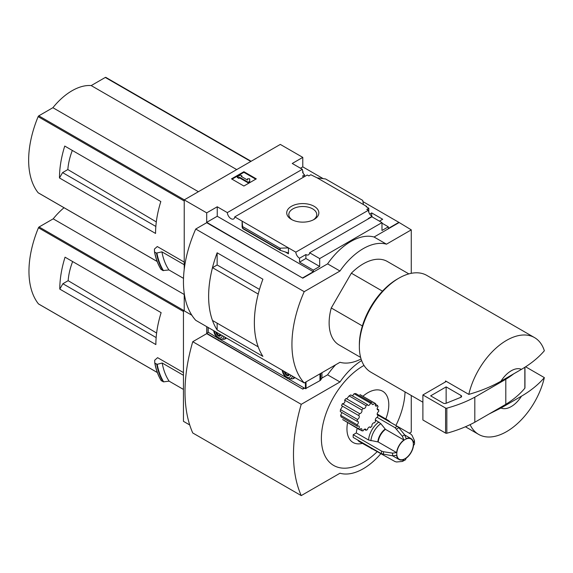 <?xml version="1.0" encoding="UTF-8"?>
<svg xmlns="http://www.w3.org/2000/svg" width="573" height="573" viewBox="0 0 573 573"><rect width="100%" height="100%" fill="white"/><g stroke="black" fill="none" stroke-linecap="round" stroke-linejoin="round"><path stroke-width="0.86" d="M303.869 176.971A5.257 3.037 60 0 1 302.551 176.061L304.571 174.901A5.257 3.037 60 0 1 302.551 172.108L303.017 171.836L303.017 172.989M304.571 174.901L304.571 176.57M303.017 171.836A5.257 3.037 60 0 1 302.336 169.3L292.251 163.477L302.788 157.389L280.312 144.417L184.227 199.891L206.703 212.862L217.239 206.781L227.323 212.604A5.257 3.037 -120 0 0 229.752 217.683A5.257 3.037 -120 0 0 233.662 218.943A5.257 3.037 -120 0 0 234.737 216.881L307.264 175.009L308.833 175.911L310.845 174.751L317.12 177.838L325.614 178.977L362.716 200.4L363.461 204.59L317.12 177.838M369.714 214.037L371.676 212.905L371.676 216.107M371.676 212.905L382.678 219.258L379.419 221.142M368.804 212.261L368.804 208.214L366.097 206.645L366.555 206.38L366.555 206.91M368.804 208.214L366.792 209.374L368.353 210.277A5.257 3.037 60 0 0 372.063 216.35L372.063 216.888M366.555 206.38L363.461 204.59M381.976 223.155L388.329 226.822L388.329 228.434L398.872 222.345L411.271 229.866L386.474 244.177A54.793 31.637 120 0 0 339.982 271.022L304.213 291.671A98.628 56.942 120 0 0 304.213 382.936L339.982 362.286A54.793 31.637 120 0 0 361.083 358.985M314.147 219.423A16.065 9.275 180 0 1 291.428 219.423A16.065 9.275 180 0 1 291.428 206.309A16.065 9.275 180 0 1 314.147 206.309A16.065 9.275 180 0 1 314.147 219.423L314.147 219.423M234.737 216.881L295.826 252.149L368.353 210.277M302.788 157.389L302.788 166.872L323.186 178.654M362.931 201.596L398.872 222.345M302.788 166.872L300.46 168.218M368.496 218.757A5.257 3.037 60 0 1 368.188 218.592L372.063 216.35M295.826 252.149A5.257 3.037 -120 0 0 299.529 258.23L305.889 254.555A5.257 3.037 -120 0 0 308.518 254.82A5.257 3.037 -120 0 0 309.592 252.765L371.891 216.795L381.976 222.618L381.976 230.489L388.329 226.822M227.323 212.604L302.336 169.3M382.463 291.148L351.356 273.185A48.218 27.841 -60 0 1 387.334 261.474L408.85 273.894M68.824 148.414L64.742 146.058A87.669 50.617 -60 0 0 59.477 177.967L62.572 172.602L67.843 169.558A49.722 28.707 -60 0 1 72.327 150.434M156.307 221.909L67.843 169.558M155.842 226.45L62.572 172.602M105.948 77.491A1.096 0.63 120 0 0 105.84 77.398A1.096 0.63 120 0 0 105.296 77.448L91.2 85.585A54.356 31.379 120 0 0 52.888 107.703L38.792 115.839A1.096 0.63 120 0 0 38.133 116.641A87.669 50.617 120 0 0 38.133 192.75A1.096 0.63 120 0 0 38.248 192.843A1.096 0.63 120 0 0 38.384 192.893M184.227 262.097L157.281 246.54L154.431 249.069L154.495 251.791M59.477 177.967L155.562 233.44A87.669 50.617 -60 0 1 160.827 201.531L64.742 146.058M184.227 199.891L184.227 269.339M184.227 293.283L184.227 310.838L191.869 315.25L183.453 310.394L183.453 421.341L189.72 424.958M183.518 278.371L168.928 269.947L162.947 270.571A94.681 54.664 -60 0 1 156.458 253.094L154.66 252.056A94.681 54.664 -60 0 0 161.149 269.532L160.992 269.289A94.516 54.571 -60 0 1 154.509 251.884M156.458 253.094L161.915 251.848L184.227 264.733M162.947 270.571L160.992 269.289M500.981 408.019L521.48 396.187A21.917 12.656 -60 0 1 500.981 408.019L489.263 413.892M521.48 396.187C530.82 390.707 538.448 384.519 544.35 377.614A55.889 32.267 -60 0 1 506.582 431.627A55.889 32.267 -60 0 1 478.634 434.398A55.889 32.267 -60 0 1 470.111 424.636M411.271 273.328L411.271 229.866M206.703 212.862L206.703 222.345L302.788 278.177L206.703 222.704L195.73 229.035L304.213 291.671M309.592 252.765L319.677 258.588L381.976 222.618M302.788 277.819L313.324 271.738L313.324 270.127L319.677 266.459L319.677 258.588M398.872 222.704L374.076 237.021A54.793 31.637 -60 0 0 327.584 263.867L302.788 278.177M313.324 270.127L299.529 262.162L299.529 258.23M280.455 250.394L279.961 248.181L288.448 247.894L288.448 253.796L287.653 252.743L280.455 250.394L242.816 228.656L242.114 221.142L242.114 227.044L242.816 228.656M217.239 206.781L217.239 216.265L206.703 222.345M313.324 271.738L217.239 216.265M279.961 248.181L242.859 226.758M243.897 171.707L256.296 178.862L243.897 186.024L231.499 178.862L243.897 171.707L243.897 172.33L232.044 179.177M374.076 237.021L386.474 244.177M327.584 263.867L339.982 271.022M195.73 229.035A98.628 56.942 120 0 0 195.73 320.307L304.213 382.936M217.146 264.991L217.146 252.793L262.892 279.201A98.628 56.942 120 0 0 262.892 356.363L217.146 329.948L217.146 323.158M217.146 252.793A98.628 56.942 120 0 0 217.146 329.948M360.632 357.409L339.116 344.989A48.218 27.841 -60 0 1 331.266 307.973L351.356 273.185M259.505 289.429L217.16 264.984L212.49 267.677A98.628 56.942 120 0 0 212.49 320.472L258.222 346.858M258.23 294.064L212.49 267.677M258.208 294.078A98.628 56.942 120 0 0 258.208 346.866M255.751 179.177L243.897 172.33M239.636 177.301L238.862 177.745L237.308 176.849L240.409 175.059L241.956 175.954L241.183 176.405L247.515 180.058L247.515 178.79L249.706 178.79L249.706 181.949L248.159 182.844L248.159 182.221L239.636 177.301L239.636 177.924L248.159 182.844M249.706 181.326L248.159 182.221M238.862 177.745L238.862 178.368L239.636 177.924M237.308 176.849L237.308 177.48L238.862 178.368M241.956 175.954L241.727 176.713M247.515 179.421L247.515 180.058M305.889 254.555L305.889 258.495L299.529 262.162M319.677 266.459L305.889 258.495M500.981 381.181A21.917 12.656 -60 0 1 521.48 369.341L500.981 381.181C491.534 386.553 480.811 390.951 468.807 394.382A55.889 32.267 -60 0 1 534.523 337.597A55.889 32.267 -60 0 1 544.35 350.769C538.448 357.674 530.82 363.862 521.48 369.341M422.895 402.217L370.924 372.214A55.889 32.267 -60 0 1 359.35 346.629A55.889 32.267 -60 0 1 398.872 278.177A55.889 32.267 -60 0 1 426.813 275.412L534.523 337.597M468.807 394.382L445.565 380.959A55.889 32.267 120 0 0 445.336 381.99L422.895 394.947L422.895 419.995L445.593 433.102A1.096 0.63 0 0 0 446.84 433.231A109.586 63.266 0 0 0 474.809 422.237L505.801 404.337A109.586 63.266 0 0 0 524.847 388.193A1.096 0.63 0 0 0 524.954 387.921A1.096 0.63 0 0 0 524.847 387.649M544.35 377.614L525.584 366.777M359.35 346.629L359.35 344.839A53.697 30.999 -60 0 1 397.318 279.072L398.872 278.177M362.38 325.937L331.266 307.973M446.338 381.41L445.336 381.99M422.895 394.947L445.593 408.055A1.096 0.63 0 0 0 446.84 408.177A109.586 63.266 0 0 0 474.809 397.182L474.809 422.237M474.809 397.182L505.801 379.283L505.801 404.337M446.138 386.89L430.638 395.843L443.287 403.141A2.192 1.268 0 0 0 446.095 403.285L460.678 397.39A2.192 1.268 0 0 0 461.616 396.351A2.192 1.268 0 0 0 460.971 395.456L446.138 386.89L446.138 403.263M505.801 379.283A109.586 63.266 0 0 0 513.716 373.825M292.223 219.853A13.967 8.065 180 0 1 288.821 214.753A13.967 8.065 180 0 1 302.788 206.516A13.967 8.065 180 0 1 316.747 214.753A13.967 8.065 180 0 1 313.352 219.853M168.928 269.947A90.298 52.136 -60 0 1 161.915 251.848M236.706 169.594L91.2 85.585M198.394 191.711L52.888 107.703M377.077 417.316L395.026 427.673L402.361 436.261L403.901 439.992A12.054 6.962 -60 0 0 396.616 452.606L378.194 441.969L368.546 440L356.313 432.937A16.438 9.49 -60 0 1 357.23 428.368M362.895 396.28A29.588 17.083 -60 0 1 384.727 392.82A29.588 17.083 -60 0 1 385.801 418.97M362.308 443.373A29.588 17.083 -60 0 1 347.567 422.788M356.313 432.937L353.197 434.735A20.821 12.019 -60 0 0 353.197 437.421L381.511 453.766L392.612 455.822L396.616 455.291A12.054 6.962 -60 0 0 399.037 459.51A12.054 6.962 -60 0 0 403.901 459.496L402.361 461.451L396.573 461.981L395.026 461.566L359.658 441.84A16.438 9.49 -60 0 1 357.76 440.05M359.565 429.714A15.342 8.86 120 0 1 358.677 428.819L342.668 419.572L359.565 429.714A2.192 1.268 120 0 1 361.549 428.776A2.192 1.268 120 0 1 361.807 430.753A15.342 8.86 120 0 0 363.117 430.875A2.192 1.268 120 0 1 365.545 429.127A2.192 1.268 120 0 1 365.989 430.294A15.342 8.86 120 0 0 367.501 429.607A2.192 1.268 120 0 1 368.532 427.537A2.192 1.268 120 0 1 370.129 427.035A2.192 1.268 120 0 1 370.502 427.508A15.342 8.86 120 0 0 371.941 426.133A2.192 1.268 120 0 1 372.622 423.683A2.192 1.268 120 0 1 374.52 422.86A2.192 1.268 120 0 1 374.556 422.881A15.342 8.86 120 0 0 375.68 421.062A2.192 1.268 120 0 1 375.594 418.884A2.192 1.268 120 0 1 377.457 417.216A15.342 8.86 120 0 0 378.073 415.267A2.192 1.268 120 0 1 377.628 415.167A2.192 1.268 120 0 1 377.292 413.427A2.192 1.268 120 0 1 378.696 411.493A15.342 8.86 120 0 0 378.696 409.745A2.192 1.268 120 0 1 377.628 409.838A2.192 1.268 120 0 1 378.073 406.694A15.342 8.86 120 0 0 377.457 405.455L375.422 404.28M341.859 412.839L340.606 415.267L341.093 416.9L357.445 426.341A2.192 1.268 120 0 1 358.841 426.033A2.192 1.268 120 0 1 358.677 428.819M342.368 406.544L340.477 409.638L340.29 411.6L357.137 421.327A2.192 1.268 120 0 1 357.881 421.37A2.192 1.268 120 0 1 358.275 422.903A2.192 1.268 120 0 1 357.137 424.815A15.342 8.86 120 0 0 357.445 426.341M344.66 400.083L361.807 409.982A15.342 8.86 120 0 1 363.117 408.356L346.028 398.486L344.66 400.083C345.311 402.239 344.552 403.442 342.389 403.693L341.537 405.648L358.677 415.54A2.192 1.268 120 0 1 358.841 415.611A2.192 1.268 120 0 1 359.113 417.559A2.192 1.268 120 0 1 357.445 419.436A15.342 8.86 120 0 0 357.137 421.327M346.729 398.894L349.115 395.879L365.989 405.62A2.192 1.268 120 0 1 365.101 407.912A2.192 1.268 120 0 1 363.354 408.563A2.192 1.268 120 0 1 363.117 408.356M365.989 405.62A15.342 8.86 120 0 1 367.501 404.567L350.762 394.904L349.115 395.879M352.467 395.893L354.1 393.73L370.502 403.199A2.192 1.268 120 0 1 367.938 405.355A2.192 1.268 120 0 1 367.501 404.567M370.502 403.199A15.342 8.86 120 0 1 371.941 402.905L355.718 393.536L354.1 393.73M359.937 394.575L375.544 403.578A15.342 8.86 120 0 0 374.556 403.141L359.937 394.575M364.005 365.424A59.177 34.165 120 0 0 363.225 365.868A59.177 34.165 120 0 0 321.396 439.505A59.177 34.165 120 0 0 365.252 461.272A59.177 34.165 120 0 0 377.442 451.417M395.907 425.495A59.177 34.165 120 0 0 405.039 391.911M69.132 259.54L65.05 257.184A87.669 50.617 -60 0 0 59.785 289.1L62.887 283.728L68.151 280.684A49.722 28.707 -60 0 1 72.635 261.567M156.622 333.035L68.151 280.684M156.15 337.576L62.887 283.728M64.026 207.734A54.356 31.379 120 0 0 53.196 218.836L39.1 226.972A1.096 0.63 120 0 0 38.448 227.768A87.669 50.617 120 0 0 38.448 303.883A1.096 0.63 120 0 0 38.556 303.976A1.096 0.63 120 0 0 38.692 304.019M183.453 372.6L157.596 357.667L154.703 360.231L154.76 362.96M59.785 289.1L155.87 344.574A87.669 50.617 -60 0 1 161.135 312.657L65.05 257.184M184.227 309.943L183.453 310.394M156.809 364.299L154.868 363.175L157.217 364.306L162.188 363.017L183.453 375.294M183.453 389.432L169.107 381.152L163.642 381.847A94.445 54.528 -60 0 1 157.217 364.306M154.939 363.253A94.681 54.664 -60 0 0 161.335 380.73L163.642 381.847M169.107 381.152A90.298 52.136 -60 0 1 162.188 363.017M409.287 433.224L411.271 432.078L411.271 395.506M206.703 326.639L206.703 333.3L302.788 389.131L206.703 333.658L192.757 341.709L301.233 404.337A147.992 85.441 120 0 0 301.233 495.602L339.982 473.234A54.793 31.637 120 0 0 381.024 453.487M302.788 388.773L304.184 387.964M335.642 364.793A54.793 31.637 -60 0 0 327.584 374.814L321.897 378.094M304.492 388.143L302.788 389.131M327.584 374.814L339.982 381.969L301.233 404.337M361.627 360.567A54.793 31.637 120 0 0 339.982 381.969M192.757 341.709A147.992 85.441 120 0 0 192.757 432.973L301.233 495.602M208.106 332.483L206.703 333.3M184.227 294.486L53.196 218.836M377.32 414.838L378.073 415.267M369.542 426.949L370.502 427.508M364.313 429.32L365.989 430.294M377.177 408.864L378.696 409.745M359.701 429.535L361.807 430.753M340.606 415.267L357.137 424.815M340.477 409.638L357.445 419.436M342.389 403.693L359.565 413.613A15.342 8.86 120 0 0 358.677 415.54M359.565 413.613A2.192 1.268 120 0 0 361.491 412.367A2.192 1.268 120 0 0 361.807 409.982M371.941 402.905A2.192 1.268 120 0 0 372.328 404.474A2.192 1.268 120 0 0 374.556 403.141M377.457 405.455A2.192 1.268 120 0 1 375.752 406.056A2.192 1.268 120 0 1 375.68 403.657A15.342 8.86 120 0 0 375.544 403.578M383.473 454.418A20.234 11.682 -60 0 1 383.473 451.732L392.612 453.136L396.616 452.606M403.901 439.992L385.479 429.356L380.809 423.633L375.315 419.887M396.573 429.048A20.234 11.682 -60 0 1 398.901 427.709L404.681 434.921L406.221 438.653A12.054 6.962 -60 0 1 411.085 438.632A12.054 6.962 -60 0 1 413.505 442.857L414.429 440.544L411.994 435.272L410.862 434.133L397.383 426.348M414.429 440.544L414.565 444.011L413.505 445.543A12.054 6.962 -60 0 1 406.221 458.149L405.426 459.833L402.361 461.451M383.473 451.732L381.511 451.08L353.197 434.735M398.901 427.709L397.347 426.333L377.278 414.745M289 379.204L305.423 388.68L319.963 380.644A3.288 1.898 0 0 0 320.73 379.949L321.954 378.008L321.954 372.694M208.171 332.182L217.633 337.998M220.498 339.653L286.135 377.55M224.473 339.094A8.545 4.935 -120 0 0 225.54 338.729A8.545 4.935 -120 0 0 226.385 337.998L224.036 339.352A8.33 4.806 -120 0 0 225.468 337.476M292.968 378.646A8.545 4.935 -120 0 0 294.042 378.28A8.545 4.935 -120 0 0 294.88 377.55L292.538 378.896A8.33 4.806 -120 0 0 293.97 377.02M289.007 374.849L287.066 375.021L285.132 372.608L285.726 372.264M284.358 371.469A3.51 2.027 -120 0 0 286.822 375.437A3.51 2.027 -120 0 0 289.286 374.319M282.962 370.667A5.479 3.166 -120 0 0 286.822 377.048A5.479 3.166 -120 0 0 290.69 375.129M220.505 335.298L218.571 335.47L216.63 333.063L217.231 332.712M215.863 331.925A3.51 2.027 -120 0 0 218.327 335.893A3.51 2.027 -120 0 0 220.791 334.768M214.46 331.115A5.479 3.166 -120 0 0 218.327 337.504A5.479 3.166 -120 0 0 222.188 335.577M288.785 374.026L287.066 375.021M220.29 334.482L218.571 335.47M184.227 200.987L38.133 116.641M157.145 261.46L38.133 192.75M288.448 253.796L285.139 251.884M279.961 249.735L242.859 228.312M524.847 367.25L524.847 388.193M445.593 408.055L445.593 433.102M446.84 408.177L446.84 433.231M460.971 395.456L460.971 397.247M163.455 270.649A94.445 54.528 -60 0 1 156.945 253.137M250.802 161.457L105.296 77.448M184.298 199.848L38.792 115.839M183.453 311.49L38.448 227.768M157.331 372.514L38.448 303.883M163.133 381.768A94.681 54.664 -60 0 1 156.737 364.292M161.185 380.486A94.516 54.571 -60 0 1 154.774 363.046M183.525 310.351L39.1 226.972M405.068 458.644A11.718 6.761 -60 0 1 397.898 448.437A11.718 6.761 -60 0 1 412.245 440.157A11.718 6.761 -60 0 1 405.068 458.644M392.612 455.822A15.514 8.953 -60 0 1 392.612 453.136M378.194 441.969A12.054 6.962 -60 0 1 385.479 429.356M377.8 441.84A12.169 7.026 -60 0 1 385.163 429.084M370.903 440.787A15.736 9.082 -60 0 1 380.809 423.633M368.546 440A16.438 9.49 -60 0 1 378.946 421.986M402.361 436.261A15.514 8.953 -60 0 1 404.681 434.921M385.83 419.68A16.438 9.49 -60 0 1 388.329 420.432L377.184 414M371.891 448.903A16.438 9.49 -60 0 1 369.993 447.112M381.511 453.766A20.821 12.019 -60 0 1 381.511 451.08M395.026 427.673A20.821 12.019 -60 0 1 397.347 426.333M320.73 373.403L320.73 379.949M208.171 327.484L208.171 332.541M305.423 382.241L305.423 388.68M306.039 381.883L306.039 388.68M319.963 373.847L319.963 380.644M282.21 370.23A7.248 4.183 -120 0 0 287.281 378.23A7.248 4.183 -120 0 0 292.352 376.089M213.708 330.678A7.248 4.183 -120 0 0 218.779 338.686A7.248 4.183 -120 0 0 223.85 336.537M478.634 434.398L465.426 426.77M524.954 367.186L524.954 387.921M161.027 269.417C157.94 264.432 155.763 258.573 154.495 251.834M251.117 161.271L105.84 77.398M157.16 261.503L38.248 192.843M161.214 380.615C158.155 375.616 156.006 369.743 154.76 363.003M157.346 372.557L38.556 303.976M411.085 438.632L404.71 434.95M390.836 422.573L388.329 420.432M399.037 459.51L392.655 455.829M208.042 327.412L208.042 332.361M292.538 378.896L287.546 378.567L285.483 376.927L283.556 374.348L282.088 370.158M224.036 339.352L219.051 339.015L216.981 337.382L215.054 334.797L213.586 330.614"/></g></svg>
